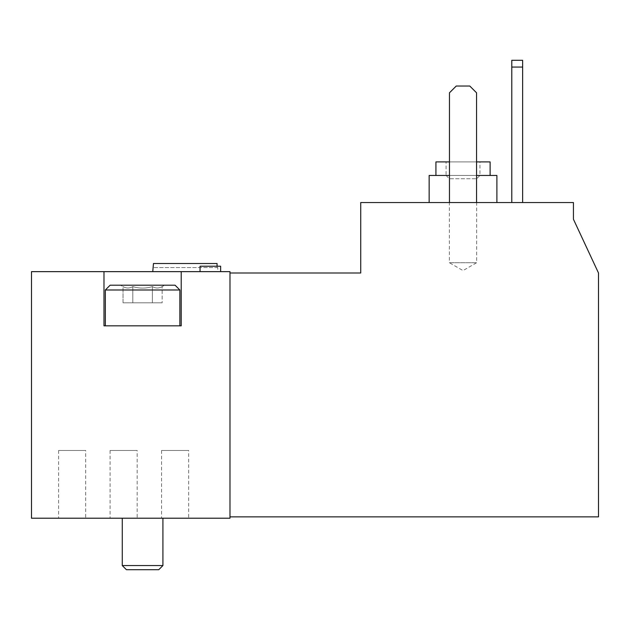 <?xml version="1.0" encoding="UTF-8"?>
<svg xmlns="http://www.w3.org/2000/svg" width="630" height="630" viewBox="0 0 630 630"><rect width="100%" height="100%" fill="white"/><g stroke="black" fill="none" stroke-linecap="round" stroke-linejoin="round"><path stroke-width="0.47" stroke-dasharray="3.15 2.36" d="M598.5 516.868L229.982 516.868L229.982 273.003L360.722 273.003L360.722 202.545L573.434 202.545L573.434 219.248L598.5 273.003L598.5 516.868M511.788 202.545L522.632 202.545L511.788 202.545L511.788 60.291L522.632 60.291L522.632 67.063L511.788 67.063M449.466 202.545L476.563 202.545L476.563 92.807L469.791 86.034L456.238 86.034L449.466 92.807L449.466 202.545L476.563 202.545L476.563 92.807L469.791 86.034L456.238 86.034L449.466 92.807L449.466 202.545L476.563 202.545L476.563 92.807L469.791 86.034L456.238 86.034L449.466 92.807L449.466 202.545L476.563 202.545M496.889 202.545L429.148 202.545L496.889 202.545M229.982 518.222L229.982 271.648L181.212 271.648L181.212 325.836L103.981 325.836L103.981 271.648L31.5 271.648L31.5 518.222L229.982 518.222M103.981 271.648L103.981 325.836L181.212 325.836L181.212 271.648L103.981 271.648L103.981 325.836L181.212 325.836L181.212 271.648M217.074 266.222L217.074 267.577L153.468 267.577L153.468 263.513L217.074 263.513L153.468 263.513L217.074 263.513L217.074 267.577L217.791 267.577L152.759 267.577M122.275 518.222L162.918 518.222L122.275 518.222L162.918 518.222L122.275 518.222L122.275 565.559L162.918 565.559L122.275 565.559L162.918 565.559L162.918 518.222M188.661 518.222L161.564 518.222L188.661 518.222L188.661 450.481L161.564 450.481L188.661 450.481M137.175 518.222L110.077 518.222L137.175 518.222L137.175 450.481L110.077 450.481L137.175 450.481M85.696 518.222L58.598 518.222L85.696 518.222L85.696 450.481L58.598 450.481L85.696 450.481M229.982 273.003L229.982 516.868M220.634 271.648L200.041 271.648L220.634 271.648L200.041 271.648L220.634 271.648L220.634 266.222L200.041 266.222L220.634 266.222L200.041 266.222L200.041 271.648M217.791 271.648L152.759 271.648L217.791 271.648L217.791 267.577M449.466 175.455L476.563 175.455M496.889 175.455L429.148 175.455M463.019 175.455L435.921 175.455L463.019 175.455M449.466 161.902L476.563 161.902M490.116 161.902L435.921 161.902M446.079 161.902L479.95 161.902L446.079 161.902L446.079 175.455L479.95 175.455L446.079 175.455L449.379 178.747L476.65 178.747L449.379 178.747L449.379 262.71L476.65 262.71L449.379 262.71L463.019 270.585L476.65 262.71L476.65 178.747L479.95 175.455L479.95 161.902M142.601 325.836L105.336 325.836L142.601 325.836M522.632 202.545L522.632 67.063M179.857 289.981L105.336 289.981L110.132 285.193L175.061 285.193L110.132 285.193L175.061 285.193L179.857 289.981L105.336 289.981L179.857 289.981L179.857 325.836M152.373 286.611C145.829 288.595 139.309 288.595 132.82 286.611C139.364 288.595 145.884 288.595 152.373 286.611C155.634 288.461 158.894 288.461 162.154 286.611C158.894 288.461 155.634 288.461 152.373 286.611C145.829 288.595 139.309 288.595 132.82 286.611C129.56 288.461 126.299 288.461 123.039 286.611C126.299 288.461 129.56 288.461 132.82 286.611C139.364 288.595 145.884 288.595 152.373 286.611C155.634 288.461 158.894 288.461 162.154 286.611C158.894 288.461 155.634 288.461 152.373 286.611L152.373 302.809L162.154 302.809L162.154 286.611L164.611 285.193L162.154 286.611L162.154 302.809L152.373 302.809L152.373 286.611L152.373 302.809L132.82 302.809L162.154 302.809L152.373 302.809L152.373 286.611M126.425 569.709L158.768 569.709M123.039 286.611C126.299 288.461 129.56 288.461 132.82 286.611C129.56 288.461 126.299 288.461 123.039 286.611L120.582 285.193L123.039 286.611L123.039 302.809L132.82 302.809L132.82 286.611L132.82 302.809L123.039 302.809L123.039 286.611M132.82 302.809L152.373 302.809L132.82 302.809L132.82 286.611L132.82 302.809L123.039 302.809L132.82 302.809M58.598 450.481L58.598 518.222M110.077 450.481L110.077 518.222M161.564 450.481L161.564 518.222M105.336 289.981L105.336 325.836"/><path stroke-width="0.94" d="M229.982 516.868L598.5 516.868L598.5 273.003L573.434 219.248L573.434 202.545L360.722 202.545L360.722 273.003L229.982 273.003M103.981 271.648L31.5 271.648L31.5 518.222L229.982 518.222L229.982 271.648L103.981 271.648L103.981 325.836L181.212 325.836L181.212 271.648M217.074 266.222L217.074 263.513L153.468 263.513L152.759 271.648M476.563 175.455L496.889 175.455L496.889 202.545M429.148 202.545L429.148 175.455L449.466 175.455M476.563 161.902L490.116 161.902L490.116 175.455M435.921 175.455L435.921 161.902L449.466 161.902M476.563 202.545L476.563 92.807L469.791 86.034L456.238 86.034L449.466 92.807L449.466 202.545M511.788 67.063L511.788 60.291L522.632 60.291L522.632 67.063L511.788 67.063L511.788 202.545M522.632 67.063L522.632 202.545M105.336 289.981L179.857 289.981L175.061 285.193L110.132 285.193L105.336 289.981L105.336 325.836M162.918 518.222L162.918 565.559L122.275 565.559L122.275 518.222M158.768 569.709L162.918 565.559L158.768 569.709L126.425 569.709L122.275 565.559L126.425 569.709M220.634 271.648L220.634 266.222L200.041 266.222L200.041 271.648M179.857 289.981L179.857 325.836"/></g></svg>
